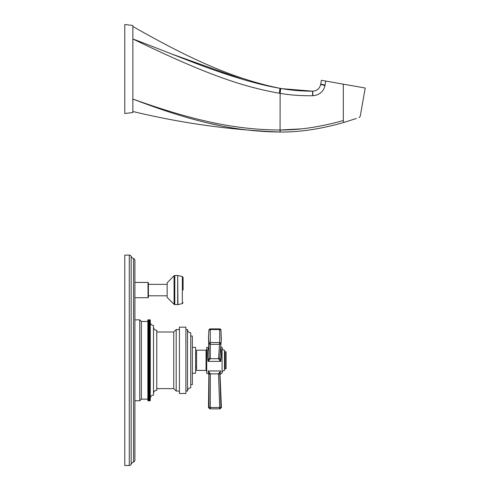 <?xml version="1.0" encoding="UTF-8"?>
<svg xmlns="http://www.w3.org/2000/svg" width="490" height="490" viewBox="0 0 490 490"><rect width="100%" height="100%" fill="white"/><g stroke="black" fill="none" stroke-linecap="round" stroke-linejoin="round"><path stroke-width="0.73" d="M210.259 408.856L219.667 408.856L210.259 408.856L208.979 407.551L210.259 407.453L210.32 373.882L218.528 373.882L219.667 407.453L220.947 407.509L210.259 407.453L210.259 408.856M219.667 407.453L219.667 408.856L220.947 407.509L219.814 373.937L218.516 373.741L219.808 373.741C220.077 374.893 220.077 374.893 219.808 373.741L219.814 373.937M208.979 373.147L209.034 373.705C208.795 374.85 208.795 374.85 209.034 373.705L208.979 407.551M208.526 371.873L208.82 372.59M210.32 373.686L208.054 370.954C207.411 374.017 207.411 374.017 208.054 370.954L209.034 373.705L210.32 373.686L209.028 373.98M220.12 408.856L221.413 407.509L220.016 374.605L221.309 373.251L222.074 373.251L222.074 347.361L220.702 347.361L221.29 340.085L220.947 330.082L219.667 329.543L210.259 329.543L208.979 330.058L208.513 336.814L208.979 343.312L210.259 344.341L219.667 344.341L220.947 343.331L221.29 340.085L219.808 357.731L220.947 343.331L219.667 342.522L219.667 328.894L210.259 328.894A1.292 1.292 0 0 0 208.979 330.009L208.979 330.058M220.598 348.604L220.733 348.604C221.443 351.085 221.486 354.987 220.861 360.309L220.733 361.369L219.93 360.615A1.292 0.331 -36.9 0 0 220.396 360.26L219.808 357.724A1.292 1.145 4.7 0 1 218.516 358.766L218.528 358.704A1.292 1.17 4.7 0 0 219.814 357.639A1.292 1.17 4.7 0 1 218.528 358.704L219.667 342.522L210.259 342.522L208.979 343.312L209.028 357.62A1.292 1.17 -0.4 0 0 210.32 358.704L210.259 328.894A1.292 1.292 0 0 0 208.979 330.009L208.52 337.549M220.396 360.26L220.861 360.309L220.396 360.26L220.733 361.369L208.054 361.369L207.944 360.309C207.411 354.993 207.448 351.091 208.054 348.604L209.034 349.474M209.806 408.856L208.513 407.551L208.856 374.562L207.558 373.251L206.7 373.251L206.7 347.361L208.691 347.361M208.054 370.954L220.733 370.954C221.486 374.017 221.486 374.017 220.733 370.954L219.808 373.741M221.045 358.613L221.155 357.357M221.247 356.003L221.309 353.988M221.223 351.575L221.064 350.142M207.932 349.162L207.815 349.817M207.607 352.016L207.644 356.653M222.074 372.847C222.215 371.377 223.024 370.569 224.5 370.422L224.5 350.191C223.024 350.05 222.215 349.241 222.074 347.765M225.149 351.814L226.117 351.814L226.117 368.805L225.149 368.805L225.149 351.814L224.5 351.165M219.93 360.615L218.528 358.704L210.32 358.704L208.054 361.369L208.403 360.266A1.292 0.325 37.6 0 0 208.863 360.628M207.944 360.309L208.403 360.266L209.034 357.743L208.513 336.82M209.034 357.798L209.034 357.743A1.292 1.133 -0.8 0 0 210.32 358.796M208.722 348.604L208.054 348.604L208.728 348.813M221.253 340.605L220.947 330.082M206.051 350.191L206.051 370.422L196.57 370.422L196.57 350.191L206.051 350.191L206.7 349.548M195.596 353.835L196.57 353.835M195.596 366.783L196.57 366.783M192.362 347.361L195.596 347.361L195.596 373.251L192.362 373.251M190.745 336.03L192.362 336.03L192.362 384.583L190.745 384.583L190.745 387.817C188.779 388.013 187.695 389.091 187.505 391.057L187.505 329.562C187.695 331.528 188.779 332.606 190.745 332.796L190.745 387.817M185.888 360.309L185.888 393.482L179.414 393.482L179.414 327.13L185.888 327.13L185.888 360.309M156.757 388.631L173.748 388.631L173.748 331.987L176.179 329.562L176.179 391.057L179.414 391.057M153.517 393.482C153.713 391.516 154.791 390.438 156.757 390.248L156.757 330.37C154.791 330.174 153.713 329.096 153.517 327.13L153.517 395.099C151.551 395.295 150.473 396.373 150.283 398.339M156.757 360.309L156.757 330.37M150.283 322.279C150.473 324.239 151.551 325.323 153.517 325.513L153.517 360.309M147.858 400.734L150.283 400.765L147.858 400.747L147.858 388.252L150.283 388.252L150.283 319.848L147.858 319.848L150.283 319.848M150.283 400.734L150.283 388.252M147.858 388.252L147.858 387.216L150.283 387.216M150.283 387.566L147.858 387.566M147.858 388.57L150.283 388.57M147.858 389.256L150.283 389.256M147.858 389.562L150.283 389.562M147.858 390.224L150.283 390.224M147.858 390.524L150.283 390.524M147.858 391.161L150.283 391.161M147.858 391.443L150.283 391.443M147.858 392.055L150.283 392.055M147.858 392.325L150.283 392.325M147.858 392.907L150.283 392.907M147.858 393.17L150.283 393.17M147.858 393.727L150.283 393.727M147.858 393.972L150.283 393.972M147.858 394.499L150.283 394.499M147.858 394.732L150.283 394.732M147.858 395.234L150.283 395.234M147.858 395.454L150.283 395.454M147.858 395.926L150.283 395.926M147.858 396.134L150.283 396.134M147.858 396.575L150.283 396.575M147.858 396.765L150.283 396.765M147.858 397.176L150.283 397.176M147.858 397.359L150.283 397.359M147.858 397.739L150.283 397.739M147.858 397.905L150.283 397.905M147.858 398.248L150.283 398.248M147.858 398.401L150.283 398.401M147.858 398.719L150.283 398.719M147.858 398.854L150.283 398.854M150.283 333.047L147.858 333.047L147.858 332.042L150.283 332.042L147.858 332.042L147.858 321.477L141.383 321.465L141.383 399.148L150.283 399.136M147.858 399.258L150.283 399.258M147.858 399.509L150.283 399.509M147.858 399.62L150.283 399.62M147.858 399.834L150.283 399.834M147.858 399.926L150.283 399.926M147.858 400.11L150.283 400.11M147.858 400.189L150.283 400.189M147.858 400.342L150.283 400.342M147.858 400.404L150.283 400.404M147.858 400.52L150.283 400.52M147.858 400.569L150.283 400.569M147.858 400.649L150.283 400.649M147.858 400.685L150.283 400.685M147.858 400.765L150.283 400.765L147.858 400.765M150.283 321.477L147.858 321.477L147.858 319.848M147.858 319.866L150.283 319.866L147.858 319.884M147.858 319.933L150.283 319.933M147.858 319.964L150.283 319.964M147.858 320.05L150.283 320.05M147.858 320.093L150.283 320.093M147.858 320.215L150.283 320.215M147.858 320.276L150.283 320.276M147.858 320.423L150.283 320.423M147.858 320.503L150.283 320.503M147.858 320.687L150.283 320.687M147.858 320.779L150.283 320.779M147.858 320.999L150.283 320.999M147.858 321.103L150.283 321.103M147.858 321.354L150.283 321.354M147.858 321.759L150.283 321.759M147.858 321.899L150.283 321.899M147.858 322.212L150.283 322.212M147.858 322.365L150.283 322.365M147.858 322.714L150.283 322.714M147.858 322.879L150.283 322.879M147.858 323.259L150.283 323.259M147.858 323.437L150.283 323.437M147.858 323.847L150.283 323.847M147.858 324.043L150.283 324.043M147.858 324.484L150.283 324.484M147.858 324.686L150.283 324.686M147.858 325.158L150.283 325.158M147.858 325.378L150.283 325.378M147.858 325.881L150.283 325.881M147.858 326.113L150.283 326.113M147.858 326.64L150.283 326.64M147.858 326.891L150.283 326.891M147.858 327.449L150.283 327.449M147.858 327.706L150.283 327.706M147.858 328.288L150.283 328.288M147.858 328.563L150.283 328.563M147.858 329.176L150.283 329.176M147.858 329.458L150.283 329.458M147.858 330.095L150.283 330.095M147.858 330.389L150.283 330.389M147.858 331.05L150.283 331.05M147.858 331.356L150.283 331.356M147.858 332.361L150.283 332.361M150.283 334.082L147.858 334.082L147.858 333.071L150.283 333.071M147.858 333.402L150.283 333.402M150.283 335.154L147.858 335.154L147.858 334.131L150.283 334.131M147.858 334.468L150.283 334.468M150.283 336.25L147.858 336.25L147.858 335.227L150.283 335.227M147.858 335.57L150.283 335.57M150.283 337.383L147.858 337.383L147.858 336.348L150.283 336.348M147.858 336.704L150.283 336.704M150.283 338.541L147.858 338.541L147.858 337.5L150.283 337.5M147.858 337.867L150.283 337.867M150.283 339.723L147.858 339.723L147.858 338.682L150.283 338.682M147.858 339.055L150.283 339.055M150.283 340.93L147.858 340.93L147.858 339.889L150.283 339.889M147.858 340.268L150.283 340.268M150.283 342.161L147.858 342.161L147.858 341.12L150.283 341.12M147.858 341.505L150.283 341.505M150.283 343.416L147.858 343.416L147.858 342.375L150.283 342.375M147.858 342.767L150.283 342.767M150.283 344.691L147.858 344.691L147.858 343.649L150.283 343.649M147.858 344.054L150.283 344.054M150.283 345.983L147.858 345.983L147.858 344.948L150.283 344.948M147.858 345.358L150.283 345.358M150.283 347.294L147.858 347.294L147.858 346.265L150.283 346.265M147.858 346.675L150.283 346.675M150.283 348.623L147.858 348.623L147.858 347.594L150.283 347.594M147.858 348.016L150.283 348.016M150.283 349.964L147.858 349.964L147.858 348.941L150.283 348.941M147.858 348.941L147.858 348.623M147.858 349.37L150.283 349.37M150.283 351.318L147.858 351.318L147.858 350.307L150.283 350.307M147.858 350.307L147.858 349.964M147.858 350.736L150.283 350.736M150.283 352.684L147.858 352.684L147.858 351.679L150.283 351.679M147.858 351.679L147.858 351.318M147.858 352.114L150.283 352.114M150.283 354.056L147.858 354.056L147.858 353.063L150.283 353.063M147.858 353.063L147.858 352.684M147.858 353.498L150.283 353.498M150.283 355.434L147.858 355.434L147.858 354.46L150.283 354.46M147.858 354.46L147.858 354.056M147.858 354.895L150.283 354.895M150.283 356.824L147.858 356.824L147.858 355.856L150.283 355.856M147.858 355.856L147.858 355.434M147.858 356.297L150.283 356.297M150.283 358.215L147.858 358.215L147.858 357.265L150.283 357.265M147.858 357.265L147.858 356.824M147.858 357.706L150.283 357.706M150.283 359.611L147.858 359.611L147.858 358.674L150.283 358.674M147.858 358.674L147.858 358.215M147.858 359.115L150.283 359.115M150.283 361.007L147.858 361.007L147.858 360.089L150.283 360.089M147.858 360.089L147.858 359.611M147.858 360.53L150.283 360.53M150.283 362.398L147.858 362.398L147.858 361.498L150.283 361.498M147.858 361.498L147.858 361.007M147.858 361.938L150.283 361.938M150.283 363.788L147.858 363.788L147.858 362.912L150.283 362.912M147.858 362.912L147.858 362.398M147.858 363.347L150.283 363.347M150.283 365.179L147.858 365.179L147.858 364.315L150.283 364.315M147.858 364.315L147.858 363.788M147.858 364.756L150.283 364.756M150.283 366.563L147.858 366.563L147.858 365.718L150.283 365.718M147.858 365.718L147.858 365.179M147.858 366.159L150.283 366.159M150.283 367.935L147.858 367.935L147.858 367.114L150.283 367.114M147.858 367.114L147.858 366.563M147.858 367.549L150.283 367.549M150.283 369.301L147.858 369.301L147.858 368.505L150.283 368.505M147.858 368.505L147.858 367.935M147.858 368.933L150.283 368.933M150.283 370.654L147.858 370.654L147.858 369.883L150.283 369.883M147.858 369.883L147.858 369.301M147.858 370.311L150.283 370.311M150.283 371.996L147.858 371.996L147.858 371.249L150.283 371.249M147.858 371.249L147.858 370.654M147.858 371.671L150.283 371.671M150.283 373.319L147.858 373.319L147.858 372.602L150.283 372.602M147.858 372.602L147.858 371.996M147.858 373.019L150.283 373.019M150.283 374.63L147.858 374.63L147.858 373.937L150.283 373.937M147.858 373.937L147.858 373.319M147.858 374.354L150.283 374.354M150.283 375.928L147.858 375.928L147.858 375.26L150.283 375.26M147.858 375.26L147.858 374.63M147.858 375.671L150.283 375.671M150.283 377.202L147.858 377.202L147.858 376.559L150.283 376.559M147.858 376.559L147.858 375.928M147.858 376.963L150.283 376.963M150.283 378.452L147.858 378.452L147.858 377.845L150.283 377.845M147.858 377.845L147.858 377.202M147.858 378.243L150.283 378.243M150.283 379.683L147.858 379.683L147.858 379.107L150.283 379.107M147.858 379.107L147.858 378.452M147.858 379.499L150.283 379.499M150.283 380.895L147.858 380.895L147.858 380.344L150.283 380.344M147.858 380.344L147.858 379.683M147.858 380.73L150.283 380.73M150.283 382.077L147.858 382.077L147.858 381.557L150.283 381.557M147.858 381.557L147.858 380.895M147.858 381.937L150.283 381.937M150.283 383.235L147.858 383.235L147.858 382.751L150.283 382.751M147.858 382.751L147.858 382.077M147.858 383.113L150.283 383.113M150.283 384.362L147.858 384.362L147.858 383.909L150.283 383.909M147.858 383.909L147.858 383.235M147.858 384.264L150.283 384.264M150.283 385.459L147.858 385.459L147.858 385.042L150.283 385.042M147.858 385.042L147.858 384.362M147.858 385.391L150.283 385.391M150.283 386.53L147.858 386.53L147.858 386.145L150.283 386.145M147.858 386.145L147.858 385.459M147.858 386.481L150.283 386.481M147.858 387.216L147.858 386.53M147.858 387.541L150.283 387.541M141.383 321.465L139.766 319.848L139.766 400.765L141.383 399.148M134.909 360.309L134.909 400.765L139.766 400.765M129.293 255.112A2.04 2.04 0 0 1 131.167 256.362A4.061 4.061 0 0 0 133.549 258.604A2.04 2.04 0 0 1 134.909 260.527L134.909 460.092A2.04 2.04 0 0 1 133.549 462.009A4.061 4.061 0 0 0 131.167 464.257A2.04 2.04 0 0 1 129.293 465.5L124.779 465.5L124.779 255.112L129.293 255.112L129.293 465.5M134.909 412.5L134.909 405.218M134.909 435.157L134.909 434.379M134.909 290.074L134.909 297.712L148.017 297.712L148.409 297.32L148.409 284.341L167.145 284.341M134.909 313.539L134.909 309.974M134.909 309.509L134.909 309.202M134.909 282.43L148.017 282.43L148.409 282.822L148.409 297.32M167.145 295.801L148.409 295.801M174.073 275.803L167.145 282.791L167.145 297.357L174.073 304.339L174.073 275.803L174.789 275.509L174.789 304.639L174.073 304.339M183.107 290.074L183.107 277.53L183.107 290.074M220.733 370.954L218.516 373.741M279.496 93.253L280.139 93.363L280.77 88.457L279.968 88.31L279.318 93.229L279.968 88.31C260.821 85.07 237.068 78.351 208.709 68.147C187.474 60.54 157.645 48.241 132.87 38.967C202.603 72.783 240.627 86.448 279.318 93.229L280.139 88.341L280.77 88.457C291.14 90.295 301.73 91.207 312.528 91.189L312.712 91.189C316.969 90.871 319.615 88.641 320.656 84.494L321.391 80.293L365.221 88.022L343.306 84.158L343.306 120.546C320.423 126.953 299.396 130.107 280.219 130.015L280.139 130.015C240.486 129.77 199.179 122.923 132.87 99.041C198.909 124.423 239.788 131.534 280.053 132.037L280.139 93.363C290.141 95.097 301.013 95.881 312.743 95.722L312.926 95.715C319.541 95.054 323.565 91.648 324.98 85.487L325.721 81.058M132.87 112.504L132.87 25.505L124.779 24.5L124.779 113.508L132.87 112.504M220.88 125.814L209.126 123.272M176.817 114.458L176.265 114.286M356.389 118.458L343.778 122.488C320.858 129.035 299.641 132.214 280.139 132.037L280.102 131.712M364.064 87.814L365.221 88.022L360.291 115.995C359.868 116.981 359.427 117.502 358.974 117.551M132.87 111.487C181.355 123.192 230.447 130.046 280.139 132.037C299.641 132.214 320.858 129.035 343.778 122.488L343.306 120.546C365.846 114.501 365.846 114.501 343.306 120.546L343.086 120.614M301.191 128.87L280.219 130.015L280.139 132.037M312.706 95.722L312.528 91.189C301.865 91.213 291.274 90.301 280.77 88.457L280.139 88.341C227.483 77.788 179.242 52.73 132.87 26.521M325.041 85.076L320.73 84.078L321.391 80.293M324.98 85.487L320.65 84.494L320.73 84.078M312.926 95.715L312.712 91.189L282.081 88.684M171.077 53.778L242.593 79.349M133.549 258.604L133.549 462.009M131.167 256.362L131.167 464.257M148.017 282.43L148.017 297.712M174.789 275.509L177.699 275.509L177.699 304.639L174.789 304.639M177.925 275.533L182.329 276.55L182.329 303.592L177.925 304.608L177.699 275.509M225.149 368.805L224.5 369.454M221.339 339.368L220.947 330.009A1.292 1.292 0 0 0 219.667 328.894M206.051 370.422L206.7 371.071M185.888 329.562L187.505 329.562M185.888 391.057L187.505 391.057M176.179 329.562L179.414 329.562M173.748 388.631L176.179 391.057M134.909 319.848L139.766 319.848M182.329 303.592L183.107 302.612M182.329 276.55L183.107 277.53M156.757 331.987L173.748 331.987M208.979 330.009L208.752 331.889M320.656 84.494C319.621 88.635 316.975 90.864 312.718 91.189C316.975 90.864 319.621 88.635 320.656 84.494M345.481 121.986L344.752 122.2"/></g></svg>
